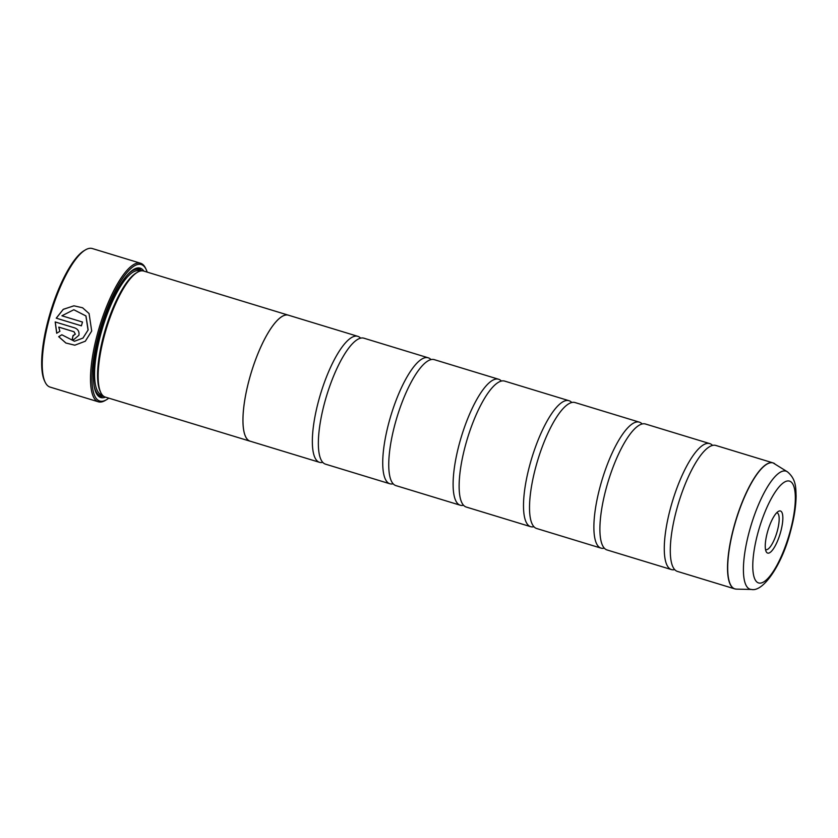 <?xml version="1.0" encoding="UTF-8"?>
<svg xmlns="http://www.w3.org/2000/svg" width="838" height="838" viewBox="0 0 838 838"><rect width="100%" height="100%" fill="white"/><g stroke="black" fill="none" stroke-linecap="round" stroke-linejoin="round"><path stroke-width="1.26" d="M774.595 463.613A65.814 18.886 106.9 0 0 734.235 526.348A65.814 18.886 106.9 0 0 736.351 589.124L751.518 589.46A61.698 17.703 -73.1 0 1 749.539 530.611A61.698 17.703 -73.1 0 1 787.385 471.794L773.055 462.901L715.83 445.449A65.835 18.897 106.9 0 0 708.1 447.649A65.835 18.897 106.9 0 0 676.842 508.865A65.835 18.897 106.9 0 0 672.244 565.283A65.835 18.897 106.9 0 0 677.439 571.411L734.675 588.852A65.835 18.897 -73.1 0 1 734.067 526.306A65.835 18.897 -73.1 0 1 773.055 462.901A65.835 18.897 -73.1 0 1 773.83 463.194M712.541 445.418A65.835 18.897 106.9 0 0 709.796 443.616L645.438 423.997A65.835 18.897 106.9 0 0 637.718 426.196A65.835 18.897 106.9 0 0 606.45 487.412A65.835 18.897 106.9 0 0 601.862 543.831A65.835 18.897 106.9 0 0 607.047 549.958L671.406 569.568A65.835 18.897 106.9 0 0 674.684 569.61M642.149 423.965A65.835 18.897 106.9 0 0 639.404 422.163L575.057 402.554A65.835 18.897 106.9 0 0 567.326 404.744A65.835 18.897 106.9 0 0 536.069 465.959A65.835 18.897 106.9 0 0 531.47 522.378A65.835 18.897 106.9 0 0 536.666 528.506L601.014 548.125A65.835 18.897 106.9 0 0 604.303 548.157M571.767 402.512A65.835 18.897 106.9 0 0 569.023 400.711L504.665 381.101A65.835 18.897 106.9 0 0 496.944 383.291A65.835 18.897 106.9 0 0 465.677 444.507A65.835 18.897 106.9 0 0 461.089 500.925A65.835 18.897 106.9 0 0 466.284 507.053L530.632 526.673A65.835 18.897 106.9 0 0 533.921 526.704M501.386 381.06A65.835 18.897 106.9 0 0 498.631 379.258L434.283 359.649A65.835 18.897 106.9 0 0 426.552 361.838A65.835 18.897 106.9 0 0 395.295 423.054A65.835 18.897 106.9 0 0 390.707 479.472A65.835 18.897 106.9 0 0 395.892 485.6L460.251 505.22A65.835 18.897 106.9 0 0 463.529 505.251M430.994 359.607A65.835 18.897 106.9 0 0 428.249 357.805L363.901 338.196A65.835 18.897 106.9 0 0 356.171 340.385A65.835 18.897 106.9 0 0 324.914 401.601A65.835 18.897 106.9 0 0 320.315 458.03A65.835 18.897 106.9 0 0 325.511 464.158L389.859 483.767A65.835 18.897 106.9 0 0 393.148 483.798M74.844 345.193L65.93 343.014L58.744 336.677L61.897 334.771M74.456 341.265L83.004 338.07L88.158 329.931L85.968 315.947L73.859 309.767L85.905 315.947L88.053 330.057L82.931 338.07L74.456 341.265L61.823 334.771L58.681 336.677L65.877 343.025L74.812 345.204L85.329 341.202L91.698 331.031L89.079 313.548L82.585 307.776L73.985 305.828L63.29 309.306L56.23 318.168L81.401 325.835A72.424 20.782 -73.1 0 1 82.512 322.054L61.907 315.779L73.796 309.767M81.401 325.814L56.23 318.168M56.293 318.168L63.269 309.369L73.828 305.828M73.115 335.525L75.368 334.184L74.027 331.743L58.849 327.124L73.964 331.754L75.305 334.184L73.053 335.525A72.424 20.782 106.9 0 0 72.204 339.306L73.88 339.537L78.908 335.284C79.453 331.754 78.133 329.313 74.938 327.972L55.182 321.949L56.701 333.231L59.886 331.324L58.775 327.124M73.671 335.609L73.053 335.525M45.105 382.097L44.498 380.819A71.324 20.468 -73.1 0 1 48.761 317.979A71.324 20.468 -73.1 0 1 84.177 250.635L85.392 249.913A72.424 20.782 106.9 0 0 49.432 318.293A72.424 20.782 106.9 0 0 45.105 382.097A72.424 20.782 106.9 0 0 50.091 387.093L98.36 401.811A72.424 20.782 -73.1 0 1 97.7 333A72.424 20.782 -73.1 0 1 140.585 263.247A72.424 20.782 -73.1 0 1 145.571 268.244L146.179 269.532A71.324 20.468 106.9 0 0 99.031 333.304A71.324 20.468 106.9 0 0 106.499 399.716A71.324 20.468 106.9 0 0 108.783 398.134M140.585 263.247L92.316 248.54A72.424 20.782 106.9 0 0 85.392 249.913M767.44 532.172A21.998 6.316 106.9 0 0 766.131 551.561A21.998 6.316 106.9 0 0 780.67 531.889A21.998 6.316 106.9 0 0 778.366 511.4A21.998 6.316 106.9 0 0 767.44 532.172M765.503 549.435A19.201 5.51 106.9 0 0 765.89 549.613A19.201 5.51 106.9 0 0 777.266 531.124A19.201 5.51 106.9 0 0 777.088 512.877A19.201 5.51 106.9 0 0 776.658 512.814M147.184 272.109A71.324 20.468 106.9 0 0 146.179 269.532M360.612 338.164A65.835 18.897 106.9 0 0 357.868 336.352A65.835 18.897 106.9 0 0 318.88 399.768A65.835 18.897 106.9 0 0 319.477 462.314L250.091 441.165A65.835 18.897 -73.1 0 1 249.494 378.619A65.835 18.897 -73.1 0 1 288.481 315.214L143.696 271.051A65.867 18.897 106.9 0 0 137.401 272.298L136.185 273.02A64.777 18.583 106.9 0 0 104.017 334.173A64.777 18.583 106.9 0 0 100.151 391.252L100.759 392.53A65.867 18.897 106.9 0 0 105.295 397.076L250.091 441.197A65.867 18.897 -73.1 0 1 249.483 378.619A65.867 18.897 -73.1 0 1 288.492 315.182A65.867 18.897 -73.1 0 1 289.058 315.381M137.401 272.298A65.867 18.897 106.9 0 0 104.698 334.488A65.867 18.897 106.9 0 0 100.759 392.53M143.885 271.103A67.627 19.41 106.9 0 0 133.724 269.417A67.627 19.41 106.9 0 0 100.141 333.273A67.627 19.41 106.9 0 0 96.108 392.865A67.627 19.41 106.9 0 0 105.473 397.128M95.804 392.194A66.527 19.085 106.9 0 0 103.535 396.175M709.796 443.616A65.835 18.897 106.9 0 0 670.809 507.021A65.835 18.897 106.9 0 0 671.406 569.568M639.404 422.163A65.835 18.897 106.9 0 0 600.417 485.569A65.835 18.897 106.9 0 0 601.014 548.125M569.023 400.711A65.835 18.897 106.9 0 0 530.035 464.116A65.835 18.897 106.9 0 0 530.632 526.673M498.631 379.258A65.835 18.897 106.9 0 0 459.643 442.663A65.835 18.897 106.9 0 0 460.251 505.22M428.249 357.805A65.835 18.897 106.9 0 0 389.261 421.221A65.835 18.897 106.9 0 0 389.859 483.767M319.477 462.314A65.835 18.897 106.9 0 0 322.766 462.346M250.667 441.343A65.867 18.897 -73.1 0 1 250.091 441.197M141.737 270.821A66.527 19.085 106.9 0 0 133.106 269.805M106.499 399.716L105.284 400.438A72.424 20.782 -73.1 0 1 98.36 401.811M56.764 333.231L55.256 321.949M73.891 339.537L72.204 339.306M72.267 339.306A72.424 20.782 -73.1 0 1 73.105 335.546M140.093 271.103L139.359 270.873A64.777 18.583 106.9 0 0 101 333.262A64.777 18.583 106.9 0 0 101.587 394.792L102.33 395.023M94.118 386.025A65.867 18.897 106.9 0 0 102.969 395.693M790.056 531.68A53.223 15.273 106.9 0 0 788.129 480.928A53.223 15.273 106.9 0 0 758.055 532.371A53.223 15.273 106.9 0 0 759.982 583.133A53.223 15.273 106.9 0 0 790.056 531.68M735.481 589.03A65.835 18.897 -73.1 0 1 734.675 588.852L736.351 589.124M141.004 270.894A65.867 18.897 106.9 0 0 128.266 273.984M787.385 471.794C796.708 479.462 795.723 489.172 796.1 495.866C795.985 506.393 794.11 518.293 790.475 531.564C782.105 564.603 763.271 592.173 751.518 589.46M357.868 336.352L288.481 315.214"/></g></svg>
